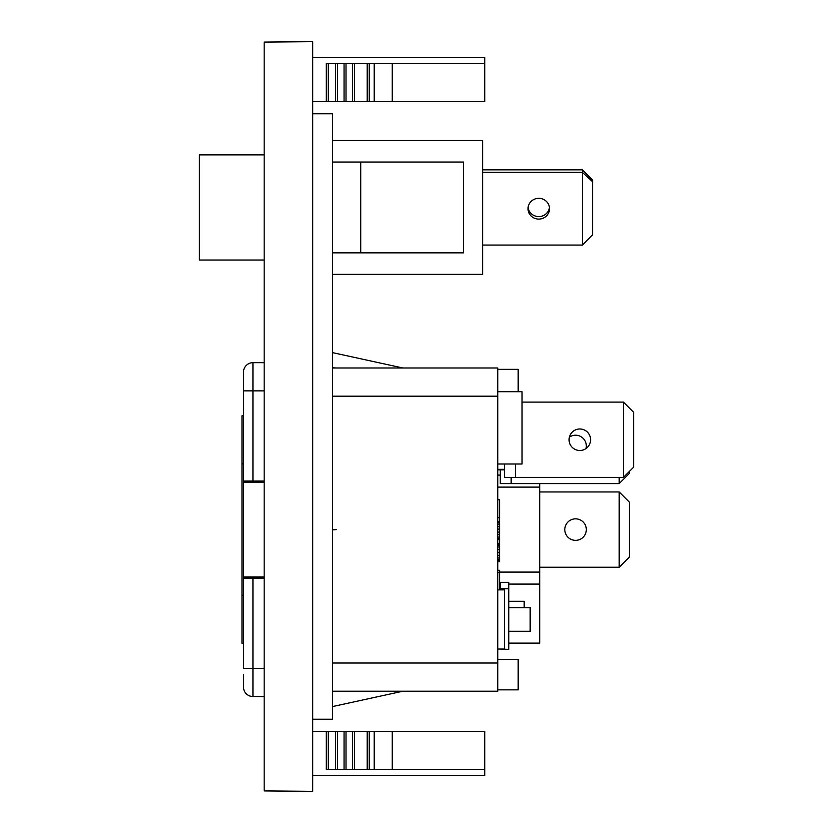 <?xml version="1.0" encoding="UTF-8"?>
<svg xmlns="http://www.w3.org/2000/svg" width="833" height="833" viewBox="0 0 833 833"><rect width="100%" height="100%" fill="white"/><g stroke="black" fill="none" stroke-linecap="round" stroke-linejoin="round"><path stroke-width="1.25" d="M243.496 372.112A9.444 9.444 -0 0 1 252.94 362.667A9.444 9.444 -0 0 0 243.496 372.112L243.496 481.026L264.176 481.026M252.94 362.667L264.176 362.667L252.94 362.667L252.94 481.026M252.94 578.175L252.94 668.337L243.496 668.337L243.496 578.175L264.176 578.175M243.496 674.532L243.496 687.09A9.444 9.444 0 0 0 252.94 696.534L264.176 696.534M264.176 260.021L199.399 260.021L199.399 154.865L264.176 154.865M312.687 719.233L332.523 719.233L332.523 113.767L312.687 113.767M586.005 448.539A10.756 10.756 0 0 0 569.397 437.148M619.19 477.382L619.19 483.598L500.289 483.598L500.289 469.854M619.19 483.598L629.342 473.436L629.342 471.488M575.572 518.844A10.756 10.756 0 0 0 564.816 529.601A10.756 10.756 0 0 0 575.572 540.357A10.756 10.756 0 0 0 586.328 529.601A10.756 10.756 0 0 0 575.572 518.844M629.342 557.079L619.19 567.242L619.19 491.959L629.342 502.122L629.342 557.079M539.722 491.959L619.19 491.959M619.19 567.242L539.722 567.242M499.571 589.868L499.571 570.313L497.78 570.313M499.571 572.531L497.78 572.531M497.78 499.727L499.571 499.727L499.571 521.635L497.78 521.635M499.571 521.635L499.571 544.043L497.78 544.043M499.571 544.043L499.571 561.629L497.78 561.629M497.78 543.543L499.571 543.543M499.571 544.532L497.78 544.532M499.571 545.532L497.78 545.532M499.571 547.031L497.78 547.031M499.571 549.52L497.78 549.52M499.571 552.508L497.78 552.508M499.571 555.486L497.78 555.486M499.571 557.985L497.78 557.985M499.571 559.474L497.78 559.474M499.571 560.474L497.78 560.474M499.571 560.963L497.78 560.963M499.571 561.463L497.78 561.463M499.571 522.635L497.78 522.635M499.571 524.124L497.78 524.124M499.571 526.612L497.78 526.612M499.571 529.101L497.78 529.101M499.571 532.089L497.78 532.089M499.571 534.578L497.78 534.578M499.571 537.066L497.78 537.066M499.571 538.566L497.78 538.566M499.571 539.555L497.78 539.555M499.571 517.647L497.78 517.647M497.78 464.002L522.041 464.002L522.041 391.708L497.78 391.708M504.548 469.854L497.78 469.854M508.786 643.118L539.722 643.118L539.722 572.094L499.571 572.094M499.571 584.089L500.289 584.089M508.786 584.089L539.722 584.089M497.78 487.107L539.722 487.107L539.722 572.094M539.722 487.107L539.722 483.598M497.78 475.112L500.289 475.112M497.78 469.333L504.548 469.333M524.186 607.632L524.186 601.301L508.786 601.301M500.289 649.053L508.786 649.396L508.786 582.35L500.289 582.382L500.289 589.868M508.786 631.289L530.163 631.289L530.163 607.632L508.786 607.632M497.78 649.053L504.548 649.053L504.548 589.868L497.78 589.868M332.523 352.63L402.901 367.988M402.901 691.213L332.523 706.571M332.523 396.185L497.78 396.185L497.78 367.988L332.523 367.988M497.78 396.185L497.78 691.213L332.523 691.213M336.345 367.988L332.523 367.801M332.523 529.601L336.345 529.601L332.523 529.903M332.523 529.299L336.345 529.601M332.523 691.4L336.345 691.213M528.091 207.448A10.756 10.392 180 0 0 549.447 207.448M538.764 198.316A10.756 10.392 180 0 0 528.018 208.698A10.756 10.392 180 0 0 538.764 219.089A10.756 10.392 180 0 0 549.52 208.698A10.756 10.392 180 0 0 538.764 198.316M482.609 172.337L582.382 172.337L582.382 169.838L592.544 180.115L592.544 234.781L582.382 245.058L582.382 172.337L592.544 181.688M582.382 169.838L482.609 169.838M482.609 245.058L582.382 245.058M360.72 252.857L463.492 252.857L463.492 162.039L360.72 162.039L360.72 252.857L332.523 252.857M332.523 162.039L360.72 162.039M332.523 274.359L482.609 274.359L482.609 140.527L332.523 140.527M312.687 57.602L484.754 57.602L484.754 63.579L392.26 63.579L392.26 101.574L326.307 101.574L326.307 63.579L328.296 63.579L328.296 101.574M484.754 63.579L484.754 101.574L392.26 101.574M392.26 63.579L367.197 63.579L367.197 101.574M367.197 63.579L354.431 63.579L354.431 101.574M354.431 63.579L352.442 63.579L352.442 101.574M352.442 63.579L346.007 63.579L346.007 101.574M346.007 63.579L344.06 63.579L344.06 101.574M344.06 63.579L337.511 63.579L337.511 101.574M337.511 63.579L335.522 63.579L335.522 101.574M335.522 63.579L328.296 63.579M312.687 101.574L326.307 101.574M326.307 769.421L326.307 731.426L328.296 731.426L328.296 769.421L326.307 769.421M392.26 769.421L392.26 731.426L484.754 731.426L484.754 769.421L335.522 769.421L335.522 731.426L328.296 731.426M335.522 769.421L328.296 769.421M337.511 769.421L337.511 731.426L335.522 731.426M344.06 769.421L344.06 731.426L337.511 731.426M346.007 769.421L346.007 731.426L344.06 731.426M352.442 769.421L352.442 731.426L346.007 731.426M354.431 769.421L354.431 731.426L352.442 731.426M367.197 769.421L367.197 731.426L354.431 731.426M392.26 731.426L367.197 731.426M484.754 769.421L484.754 775.398L312.687 775.398M312.687 731.426L326.307 731.426M312.687 41.65L264.176 42.077L264.176 790.923L312.687 791.35L312.687 41.65M243.496 687.09L243.496 676.812M579.83 428.985A10.756 10.756 0 0 0 569.074 439.741A10.756 10.756 0 0 0 579.83 450.497A10.756 10.756 0 0 0 590.587 439.741A10.756 10.756 0 0 0 579.83 428.985M522.041 402.1L623.448 402.1L623.448 477.382L504.548 477.382L504.548 464.002M623.448 402.1L633.601 412.262L633.601 467.23L623.448 477.382M243.496 415.782L241.987 415.782L241.987 643.42L243.496 643.42M241.987 595.314L243.496 595.314M241.987 463.887L243.496 463.887M264.176 482.255L243.496 482.255L243.496 576.946L264.176 576.946M497.78 659.351L518.178 659.351L518.178 689.859L497.78 689.859M497.78 369.342L518.178 369.342L518.178 391.708M243.496 576.946L243.496 578.175M243.496 384.669L243.496 390.864L264.176 390.864M243.496 481.026L243.496 482.255M264.176 668.337L252.94 668.337L252.94 696.534M511.16 477.382L511.16 483.598M508.786 588.723L500.289 588.723M332.523 663.016L497.78 663.016M374.204 63.579L374.204 101.574M369.248 63.579L369.248 101.574M369.248 769.421L369.248 731.426M374.204 769.421L374.204 731.426M515.419 464.002L515.419 477.382M508.786 582.35L500.289 582.35"/></g></svg>
